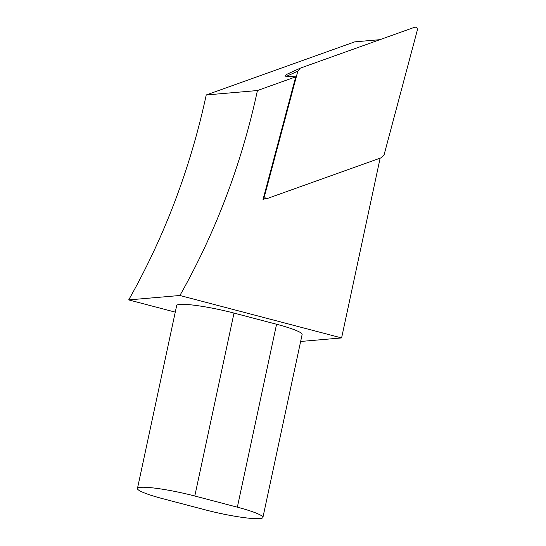 <?xml version="1.0" encoding="UTF-8"?>
<svg xmlns="http://www.w3.org/2000/svg" width="546" height="546" viewBox="0 0 546 546"><rect width="100%" height="100%" fill="white"/><g stroke="black" fill="none" stroke-linecap="round" stroke-linejoin="round"><path stroke-width="0.82" d="M267.479 198.444L381.388 157.712L384.145 154.614L417.308 30.214A2.355 2.184 85.1 0 0 414.496 27.3L300.259 68.168L297.829 71.123L264.667 195.529A2.355 2.184 85.1 0 0 267.479 198.444M285.026 76.201L287.094 74.188L300.259 68.168M285.053 76.147L295.72 76.843L263.035 199.488L266.004 198.423M295.72 76.843L257.425 90.54A703.023 651.371 -94.9 0 1 179.893 295.488L128.692 299.911L175.266 312.135M300.634 341.468L341.598 337.933L179.893 295.488M341.598 337.933L380.139 158.156M379.88 39.681L354.757 41.851L206.224 94.963L257.425 90.54M137.456 488.499L176.672 305.569A42.39 5.01 12.1 0 1 234.016 313.083L276.569 324.249A42.39 5.01 12.1 0 1 302.129 334.507L262.913 517.444A42.39 5.01 -167.9 0 0 237.353 507.186L194.799 496.014A42.39 5.01 -167.9 0 0 137.456 488.499A42.39 5.01 -167.9 0 0 163.015 498.757L205.569 509.93A42.39 5.01 -167.9 0 0 262.913 517.444M128.692 299.911A703.023 651.371 85.1 0 0 206.224 94.963M297.829 71.123L286.534 76.297M264.046 195.686L264.667 195.529M276.569 324.249L237.353 507.186M234.016 313.083L194.799 496.014M263.486 197.802L266.305 198.498"/></g></svg>
